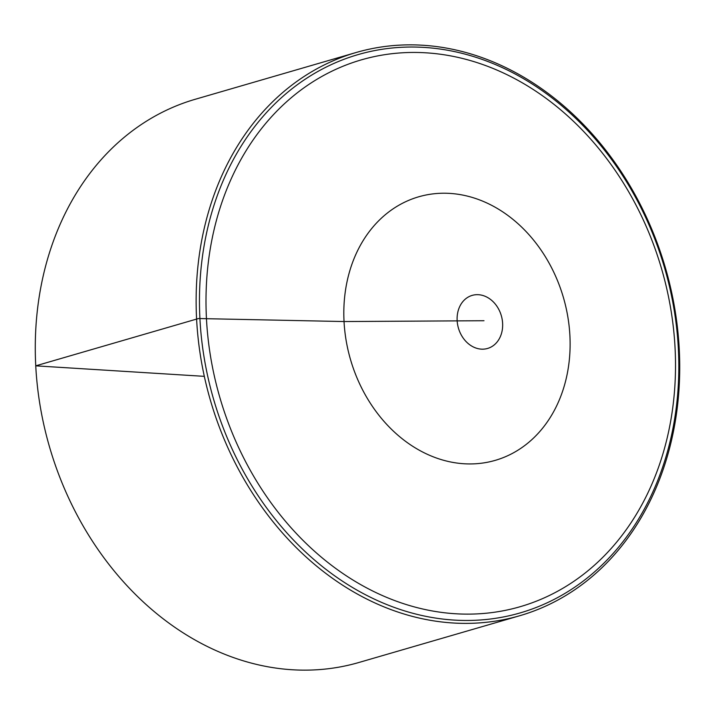 <?xml version="1.0" encoding="UTF-8"?>
<svg xmlns="http://www.w3.org/2000/svg" width="715" height="715" viewBox="0 0 715 715"><rect width="100%" height="100%" fill="white"/><g stroke="black" fill="none" stroke-linecap="round" stroke-linejoin="round"><path stroke-width="1.07" d="M679.25 349.161A293.248 236.942 -106.2 0 1 519.787 615.713A293.248 236.942 -106.2 0 1 196.598 319.078A293.248 236.942 -106.2 0 1 356.052 52.526A293.248 236.942 -106.2 0 1 679.25 349.161M519.787 615.713L358.948 662.474A293.248 236.942 -106.2 0 1 35.75 365.839A293.248 236.942 -106.2 0 1 195.213 99.287L356.052 52.526M204.32 376.349L35.75 365.839L198.484 318.532L344.04 321.544L484.001 320.722M678.356 348.67A290.674 234.869 73.8 0 0 306.538 78.337A290.674 234.869 73.8 0 0 332.529 574.279A290.674 234.869 73.8 0 0 678.356 348.67M675.058 347.901A284.722 230.051 -106.2 0 1 336.327 568.881A284.722 230.051 -106.2 0 1 310.864 83.11A284.722 230.051 -106.2 0 1 675.058 347.901M481.302 349.135A27.626 22.326 -106.2 0 1 457.144 320.508A27.626 22.326 -106.2 0 1 478.451 294.705A27.626 22.326 -106.2 0 1 502.618 323.341A27.626 22.326 -106.2 0 1 481.302 349.135M344.04 321.544A137.226 110.879 -106.2 0 1 449.887 193.408A137.226 110.879 -106.2 0 1 569.9 335.621A137.226 110.879 -106.2 0 1 464.053 463.758A137.226 110.879 -106.2 0 1 344.04 321.544"/></g></svg>
